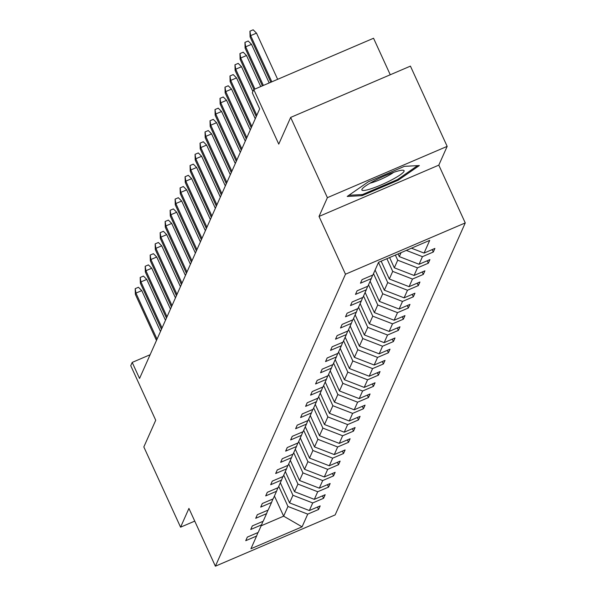 <?xml version="1.0" encoding="UTF-8"?>
<svg xmlns="http://www.w3.org/2000/svg" width="596" height="596" viewBox="0 0 596 596"><rect width="100%" height="100%" fill="white"/><g stroke="black" fill="none" stroke-linecap="round" stroke-linejoin="round"><path stroke-width="0.89" d="M319.031 216.437L438.805 165.137L447.164 146.37L327.39 197.671L319.031 216.437L345.486 274.212L215.387 566.2L188.932 508.418L180.573 527.184L194.743 521.113M180.573 527.184L143.83 446.94L155.727 420.24L130.74 365.676L132.2 362.413L139.546 378.46L259.67 108.859L252.317 92.812L253.777 89.549L278.757 144.113L290.654 117.419L410.428 66.126L447.164 146.37M327.39 197.671L290.654 117.419M390.261 74.761L373.55 38.248L253.777 89.549M438.805 165.137L465.26 222.919L335.161 514.899L215.387 566.2M411.456 248.197L424.054 253.076L434.901 248.428L433.299 252.019L432.189 249.59M274.428 496.014L283.651 516.166L287.965 506.473L307.737 514.132L302.075 526.834L250.931 548.745L256.593 536.042L245.746 540.684L247.347 537.093L258.187 532.452L261.577 524.845L250.737 529.486L252.331 525.903L263.179 521.254L266.568 513.648L255.721 518.297L257.323 514.706L268.163 510.064L271.553 502.458L260.713 507.099L262.307 503.516L273.154 498.867L276.544 491.26L265.697 495.909L267.299 492.318L278.138 487.677L281.528 480.071L270.688 484.712L272.283 481.121L283.13 476.48L286.52 468.873L275.672 473.515L277.274 469.931L288.114 465.282L291.504 457.676L280.664 462.325L282.258 458.734L293.105 454.092L296.495 446.486L285.648 451.127L287.25 447.544L298.089 442.895L301.479 435.289L290.639 439.937L292.234 436.347L303.081 431.705L306.471 424.099L295.623 428.74L297.225 425.149L308.065 420.508L311.455 412.901L300.615 417.543L302.209 413.959L313.056 409.31L316.446 401.704L305.599 406.353L307.201 402.762L318.041 398.121L321.43 390.514L310.59 395.155L312.185 391.572L323.032 386.923L326.422 379.317L315.575 383.966L317.176 380.375L328.016 375.733L331.406 368.127L320.566 372.768L322.16 369.177L333.008 364.536L336.397 356.93L325.55 361.571L327.152 357.987L337.992 353.339L341.381 345.732L330.542 350.381L332.136 346.79L342.983 342.149L346.373 334.542L335.526 339.184L337.127 335.6L347.967 330.951L351.357 323.345L340.517 327.994L342.111 324.403L352.959 319.761L356.348 312.155L345.501 316.796L347.103 313.205L357.943 308.564L361.332 300.958L350.493 305.599L352.087 302.016L362.934 297.367L366.324 289.76L355.477 294.409L357.079 290.818L367.918 286.177L371.308 278.57L360.468 283.212L362.063 279.628L372.91 274.98L378.564 262.277L429.716 240.374L424.054 253.076M345.486 274.212L465.26 222.919M406.301 250.402L422.452 256.667L433.299 252.019M422.452 256.667L419.07 264.274L429.91 259.625L428.315 263.216L427.198 260.787M389.613 257.546L394.314 267.805L397.703 260.199L417.468 267.857L428.315 263.216M417.468 267.857L414.078 275.464L424.926 270.822L423.324 274.406L422.214 271.977M381.157 261.167L389.322 279.002L392.712 271.396L412.477 279.055L423.324 274.406M412.477 279.055L409.094 286.661L419.934 282.012L418.34 285.603L417.222 283.175M375.108 270.04L384.338 290.192L387.728 282.586L407.493 290.245L418.34 285.603M407.493 290.245L404.103 297.851L414.95 293.21L413.348 296.793L412.238 294.372M370.123 281.238L379.347 301.39L382.736 293.783L402.501 301.442L413.348 296.793M402.501 301.442L399.119 309.048L409.959 304.4L408.364 307.99L407.247 305.562M365.132 292.435L374.363 312.58L377.752 304.973L397.517 312.639L408.364 307.99M397.517 312.639L394.127 320.246L404.975 315.597L403.373 319.188L402.263 316.759M360.148 303.625L369.371 323.777L372.761 316.171L392.526 323.829L403.373 319.188M392.526 323.829L389.143 331.436L399.983 326.794L398.389 330.378L397.271 327.949M355.156 314.822L364.387 334.974L367.769 327.368L387.542 335.026L398.389 330.378M387.542 335.026L384.152 342.633L394.999 337.984L393.397 341.575L392.287 339.146M350.172 326.012L359.395 346.164L362.785 338.558L382.55 346.216L393.397 341.575M382.55 346.216L379.168 353.823L390.007 349.181L388.413 352.765L387.296 350.344M345.181 337.209L354.411 357.362L357.794 349.755L377.566 357.414L388.413 352.765M377.566 357.414L374.176 365.02L385.023 360.371L383.422 363.962L382.312 361.534M340.197 348.407L349.42 368.551L352.81 360.945L372.575 368.611L383.422 363.962M372.575 368.611L369.192 376.218L380.032 371.569L378.438 375.16L377.32 372.731M335.205 359.597L344.436 379.749L347.818 372.142L367.59 379.801L378.438 375.16M367.59 379.801L364.201 387.407L375.048 382.766L373.446 386.35L372.336 383.921M330.221 370.794L339.444 390.946L342.834 383.34L362.599 390.998L373.446 386.35M362.599 390.998L359.217 398.605L370.056 393.956L368.462 397.547L367.345 395.118M325.23 381.984L334.46 402.136L337.843 394.53L357.615 402.188L368.462 397.547M357.615 402.188L354.225 409.795L365.072 405.153L363.471 408.737L362.361 406.316M320.246 393.181L329.469 413.333L332.859 405.727L352.623 413.386L363.471 408.737M352.623 413.386L349.234 420.992L360.081 416.343L358.487 419.934L357.369 417.505M315.254 404.379L324.485 424.523L327.867 416.924L347.639 424.583L358.487 419.934M347.639 424.583L344.25 432.189L355.097 427.541L353.495 431.132L352.385 428.703M310.27 415.568L319.493 435.721L322.883 428.114L342.648 435.773L353.495 431.132M342.648 435.773L339.258 443.379L350.105 438.738L348.511 442.321L347.394 439.893M305.279 426.766L314.509 446.918L317.892 439.312L337.664 446.97L348.511 442.321M337.664 446.97L334.274 454.577L345.121 449.928L343.519 453.519L342.409 451.09M300.295 437.956L309.518 458.108L312.907 450.502L332.672 458.16L343.519 453.519M332.672 458.16L329.283 465.767L340.13 461.125L338.528 464.716L337.418 462.287M295.303 449.153L304.534 469.305L307.916 461.699L327.688 469.357L338.528 464.716M327.688 469.357L324.298 476.964L335.146 472.323L333.544 475.906L332.434 473.477M290.319 460.35L299.542 480.503L302.932 472.896L322.697 480.555L333.544 475.906M322.697 480.555L319.307 488.161L330.154 483.512L328.552 487.103L327.442 484.675M285.328 471.54L294.551 491.693L297.94 484.086L317.713 491.745L328.552 487.103M317.713 491.745L314.323 499.351L325.17 494.71L323.568 498.293L322.458 495.872M280.344 482.738L289.567 502.89L292.956 495.283L312.721 502.942L323.568 498.293M312.721 502.942L309.331 510.548L320.179 505.9L318.577 509.491L317.467 507.062M307.737 514.132L318.577 509.491M372.649 275.091L371.308 278.57M398.068 253.926L399.298 256.608L401.063 252.644M399.298 256.608L419.07 264.274M367.657 286.289L366.324 289.76M395.357 255.088L397.703 260.199M394.314 267.805L414.078 275.464M362.673 297.486L361.332 300.958M386.908 258.709L392.712 271.396M389.322 279.002L409.094 286.661M357.682 308.676L356.348 312.155M378.497 262.434L387.728 282.586M384.338 290.192L404.103 297.851M352.698 319.873L351.357 323.345M373.513 273.631L382.736 293.783M379.347 301.39L399.119 309.048M347.706 331.063L346.373 334.542M368.522 284.828L377.752 304.973M374.363 312.58L394.127 320.246M342.722 342.26L341.381 345.732M363.538 296.018L372.761 316.171M369.371 323.777L389.143 331.436M337.731 353.458L336.397 356.93M358.546 307.216L367.769 327.368M364.387 334.974L384.152 342.633M332.747 364.648L331.406 368.127M353.562 318.406L362.785 338.558M359.395 346.164L379.168 353.823M327.755 375.845L326.422 379.317M348.571 329.603L357.794 349.755M354.411 357.362L374.176 365.02M322.771 387.035L321.43 390.514M343.587 340.8L352.81 360.945M349.42 368.551L369.192 376.218M317.78 398.232L316.446 401.704M338.595 351.99L347.818 372.142M344.436 379.749L364.201 387.407M312.796 409.43L311.455 412.901M333.611 363.188L342.834 383.34M339.444 390.946L359.217 398.605M307.804 420.62L306.471 424.099M328.62 374.377L337.843 394.53M334.46 402.136L354.225 409.795M302.82 431.817L301.479 435.289M323.635 385.575L332.859 405.727M329.469 413.333L349.234 420.992M297.829 443.007L296.495 446.486M318.644 396.772L327.867 416.924M324.485 424.523L344.25 432.189M292.845 454.204L291.504 457.676M313.66 407.962L322.883 428.114M319.493 435.721L339.258 443.379M287.853 465.402L286.52 468.873M308.668 419.159L317.892 439.312M314.509 446.918L334.274 454.577M282.869 476.591L281.528 480.071M303.684 430.349L312.907 450.502M309.518 458.108L329.283 465.767M277.878 487.789L276.544 491.26M298.693 441.547L307.916 461.699M304.534 469.305L324.298 476.964M272.894 498.979L271.553 502.458M293.709 452.744L302.932 472.896M299.542 480.503L319.307 488.161M267.902 510.176L266.568 513.648M288.717 463.934L297.94 484.086M294.551 491.693L314.323 499.351M262.918 521.373L261.577 524.845M283.726 475.131L292.956 495.283M289.567 502.89L309.331 510.548M257.926 532.563L256.593 536.042M150.118 354.732L132.2 362.413M278.742 486.321L287.965 506.473M261.152 525.799L283.651 516.166L302.075 526.834M362.159 195.637L398.232 180.193L419.353 165.539L404.401 166.344L368.335 181.787L347.215 196.442L362.159 195.637L361.683 194.587M397.837 179.321L398.232 180.193M160.488 331.465L141.781 290.602L135.948 293.098L157.046 339.176M135.374 294.387L135.21 288.658L135.948 293.098L135.374 294.387L156.472 340.465M135.21 288.658L138.443 287.272L141.781 290.602M165.472 320.268L146.765 279.405L140.939 281.901L162.037 327.979M140.365 283.197L140.194 277.46L140.939 281.901L140.365 283.197L161.456 329.275M140.194 277.46L143.435 276.075L146.765 279.405M170.463 309.071L151.756 268.215L145.923 270.711L167.022 316.789M145.35 272L145.186 266.27L145.923 270.711L145.35 272L166.448 318.078M145.186 266.27L148.419 264.885L151.756 268.215M370.667 188.895A23.199 3.42 155.4 0 0 395.595 177.742A23.199 3.42 155.4 0 0 403 170.218A23.199 3.42 155.4 0 0 395.312 171.804A23.199 3.42 155.4 0 0 362.241 188.872A23.199 3.42 155.4 0 0 370.667 188.895M369.982 183.188A15.883 2.347 155.4 0 0 372.813 182.398A15.883 2.347 155.4 0 0 393.636 172.356M417.565 165.636L397.472 179.575L362.524 194.542L348.898 195.272M175.447 297.881L156.741 257.018L150.915 259.513L172.013 305.592M150.341 260.81L150.17 255.073L150.915 259.513L150.341 260.81L171.432 306.888M150.17 255.073L153.41 253.687L156.741 257.018M180.439 286.683L161.732 245.828L155.899 248.323L176.997 294.402M155.325 249.612L155.161 243.883L155.899 248.323L155.325 249.612L176.423 295.69M155.161 243.883L158.394 242.49L161.732 245.828M185.423 275.494L166.716 234.63L160.89 237.126L181.989 283.204M160.317 238.415L160.145 232.686L160.89 237.126L160.317 238.415L181.407 284.493M160.145 232.686L163.386 231.3L166.716 234.63M190.415 264.296L171.708 223.433L165.874 225.929L186.973 272.007M165.301 227.225L165.137 221.489L165.874 225.929L165.301 227.225L186.399 273.303M165.137 221.489L168.37 220.103L171.708 223.433M195.399 253.099L176.692 212.243L170.866 214.739L191.964 260.817M170.292 216.028L170.121 210.299L170.866 214.739L170.292 216.028L191.39 262.106M170.121 210.299L173.361 208.913L176.692 212.243M200.39 241.909L181.683 201.046L175.85 203.541L196.948 249.62M175.276 204.838L175.112 199.101L175.85 203.541L175.276 204.838L196.375 250.916M175.112 199.101L178.346 197.716L181.683 201.046M205.374 230.712L186.667 189.856L180.841 192.352L201.94 238.43M180.268 193.64L180.096 187.911L180.841 192.352L180.268 193.64L201.366 239.719M180.096 187.911L183.337 186.518L186.667 189.856M210.366 219.522L191.659 178.658L185.825 181.154L206.924 227.232M185.252 182.443L185.088 176.714L185.825 181.154L185.252 182.443L206.35 228.521M185.088 176.714L188.321 175.328L191.659 178.658M215.35 208.324L196.643 167.461L190.817 169.957L211.915 216.035M190.243 171.253L190.072 165.517L190.817 169.957L190.243 171.253L211.342 217.331M190.072 165.517L193.313 164.131L196.643 167.461M220.341 197.127L201.634 156.271L195.808 158.767L216.899 204.845M195.227 160.056L195.063 154.327L195.808 158.767L195.227 160.056L216.326 206.134M195.063 154.327L198.297 152.941L201.634 156.271M225.325 185.937L206.618 145.074L200.792 147.57L221.891 193.648M200.219 148.866L200.047 143.129L200.792 147.57L200.219 148.866L221.317 194.944M200.047 143.129L203.288 141.744L206.618 145.074M230.317 174.74L211.61 133.884L205.784 136.38L226.875 182.458M205.203 137.669L205.039 131.939L205.784 136.38L205.203 137.669L226.301 183.747M205.039 131.939L208.272 130.546L211.61 133.884M235.301 163.55L216.594 122.687L210.768 125.182L231.866 171.261M210.194 126.471L210.023 120.742L210.768 125.182L210.194 126.471L231.293 172.549M210.023 120.742L213.264 119.356L216.594 122.687M240.292 152.352L221.585 111.489L215.759 113.985L236.85 160.063M215.178 115.281L215.014 109.545L215.759 113.985L215.178 115.281L236.277 161.36M215.014 109.545L218.248 108.159L221.585 111.489M245.276 141.155L226.569 100.299L220.744 102.795L241.842 148.873M220.17 104.084L219.999 98.355L220.744 102.795L220.17 104.084L241.268 150.162M219.999 98.355L223.239 96.969L226.569 100.299M250.268 129.965L231.561 89.102L225.735 91.598L246.826 137.676M225.154 92.894L224.99 87.158L225.735 91.598L225.154 92.894L246.252 138.972M224.99 87.158L228.223 85.772L231.561 89.102M255.252 118.768L236.545 77.912L230.719 80.408L251.817 126.486M230.145 81.697L229.974 75.968L230.719 80.408L230.145 81.697L251.244 127.775M229.974 75.968L233.215 74.575L236.545 77.912M252.89 91.523L241.536 66.715L235.711 69.211L256.801 115.289M235.129 70.499L234.966 64.77L235.711 69.211L235.129 70.499L256.228 116.578M234.966 64.77L238.199 63.385L241.536 66.715M260.735 86.562L246.52 55.517L240.695 58.013L254.909 89.057M240.121 59.309L239.95 53.573L240.695 58.013L240.121 59.309L253.933 89.482M239.95 53.573L243.19 52.187L246.52 55.517M269.191 82.941L251.512 44.328L245.686 46.823L263.365 85.437M245.105 48.112L244.941 42.383L245.686 46.823L245.105 48.112L262.389 85.854M244.941 42.383L248.174 40.997L251.512 44.328M277.647 79.32L256.496 33.13L250.67 35.626L271.821 81.816M250.096 36.922L249.925 31.186L250.67 35.626L250.096 36.922L270.845 82.233M249.925 31.186L253.166 29.8L256.496 33.13"/></g></svg>
